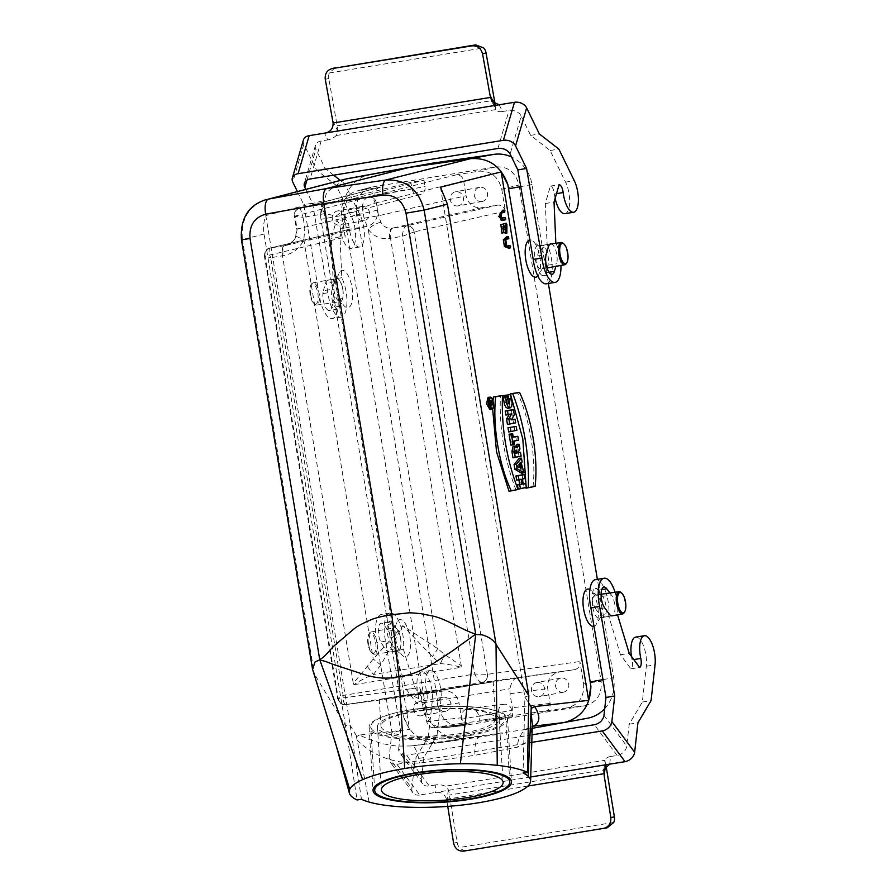 <?xml version="1.0" encoding="UTF-8"?>
<svg xmlns="http://www.w3.org/2000/svg" width="896" height="896" viewBox="0 0 896 896"><rect width="100%" height="100%" fill="white"/><g stroke="black" fill="none" stroke-linecap="round" stroke-linejoin="round"><path stroke-width="0.67" stroke-dasharray="4.48 3.36" d="M457.99 205.901A7.179 6.642 79.6 0 1 450.274 199.965A7.179 6.642 79.6 0 1 455.526 191.766A7.179 6.642 79.6 0 1 463.344 197.624A7.179 6.642 79.6 0 1 457.99 205.901M337.702 210.918A7.179 6.642 79.6 0 1 345.419 216.854A7.179 6.642 79.6 0 1 340.178 225.053A7.179 6.642 79.6 0 1 332.349 219.195A7.179 6.642 79.6 0 1 337.702 210.918M421.288 715.814A7.179 6.642 79.6 0 1 413.582 709.867A7.179 6.642 79.6 0 1 418.947 701.658A7.179 6.642 79.6 0 1 426.664 707.594A7.179 6.642 79.6 0 1 421.288 715.814M536.883 682.494A7.179 6.642 79.6 0 1 544.6 688.442A7.179 6.642 79.6 0 1 539.358 696.629A7.179 6.642 79.6 0 1 531.53 690.771A7.179 6.642 79.6 0 1 536.883 682.494M341.566 215.286C340.536 203.123 345.341 195.104 355.981 191.229L371.078 187.264C360.438 191.139 355.645 199.158 356.675 211.322L341.566 215.286L345.195 237.16L265.026 256.122A7.179 6.709 75.3 0 1 269.808 248.114A7.179 6.709 75.3 0 1 269.819 248.114A7.179 6.709 75.3 0 1 270.402 247.99L350.146 229.107C346.506 230.35 344.859 233.027 345.195 237.16M347.861 200.144L346.808 201.029L343.112 210.672L362.32 207.704C362.723 201.936 364.717 198.363 368.312 196.986L347.861 200.144L423.998 180.163L410.894 182.291L324.195 203.986L300.171 208.062L380.363 187.186L357.706 190.87M380.363 187.186L379.803 187.298C376.242 188.586 374.64 191.262 374.987 195.328L377.429 210.123C378.112 218.389 374.797 223.765 367.517 226.24L350.571 229.018M361.805 206.483A7.179 6.642 -100.4 0 0 356.451 214.76A7.179 6.642 -100.4 0 0 364.269 220.618A7.179 6.642 -100.4 0 0 369.522 212.43A7.179 6.642 -100.4 0 0 361.805 206.483M469.202 723.789L434.134 727.698L469.202 723.789L445.603 727.608C433.899 727.72 426.496 721.672 423.382 709.442L438.85 707.739C441.963 719.97 449.366 726.018 461.07 725.906L584.998 705.79C596.691 702.576 602.067 694.434 601.126 681.374L583.565 683.413L579.936 661.539C580.25 665.885 578.458 668.606 574.56 669.682L517.093 677.992L405.574 696.114L443.901 690.906C451.842 690.659 456.882 694.68 459.032 702.979L424.402 707.672L422.8 702.923C418.421 697.144 412.686 694.882 405.574 696.114L443.901 690.906M300.317 208.018A7.179 6.675 -104.6 0 0 294.963 216.149L297.091 228.995L296.218 236.275C293.866 241.405 290.035 244.53 284.704 245.661L270.435 247.979A7.179 6.709 -103.3 0 0 270.032 248.058A7.179 6.709 -103.3 0 0 269.998 248.069A7.179 6.709 -103.3 0 0 265.037 256.122L338.274 698.555L419.754 687.568L423.382 709.442M419.754 687.568C420.829 691.712 423.349 693.717 427.314 693.594L443.576 690.962M468.888 723.834C464.99 723.878 462.515 721.862 461.474 717.786L459.032 702.979M443.05 697.222A7.179 6.642 -100.4 0 0 437.685 705.499A7.179 6.642 -100.4 0 0 445.514 711.357A7.179 6.642 -100.4 0 0 450.755 703.17A7.179 6.642 -100.4 0 0 443.05 697.222M410.995 709.744A67.682 15.736 176.4 0 0 370.709 726.802A67.682 15.736 176.4 0 0 439.253 738.237A67.682 15.736 176.4 0 0 505.803 718.29A67.682 15.736 176.4 0 0 410.995 709.744M415.139 711.693A57.4 13.339 176.4 0 0 380.979 726.152A57.4 13.339 176.4 0 0 439.096 735.851A57.4 13.339 176.4 0 0 495.544 718.928A57.4 13.339 176.4 0 0 415.139 711.693M587.306 718.267L525.773 729.467L463.848 738.326A35.874 33.186 79.6 0 1 425.802 708.176L344.165 215.04A35.874 33.186 79.6 0 1 370.384 174.44M345.072 179.178L326.704 192.214L320.488 215.118L322.101 201.006L409.584 729.434L403.491 716.554L402.595 712.443L320.958 219.296L344.165 215.04M409.864 636.933A18.883 7.168 -99.2 0 1 402.685 655.704A18.883 7.168 -99.2 0 1 395.752 639.374A18.883 7.168 -99.2 0 1 397.163 621.701A18.883 7.168 -99.2 0 1 409.864 636.933M352.061 287.75A18.883 7.168 -99.2 0 1 344.882 306.522A18.883 7.168 -99.2 0 1 337.949 290.203A18.883 7.168 -99.2 0 1 339.349 272.518A18.883 7.168 -99.2 0 1 352.061 287.75M604.733 708.635A35.874 33.186 -100.4 0 0 613.637 677.656L597.363 579.342M548.374 283.483L532 184.52A35.874 33.186 -100.4 0 0 511.526 156.957M537.835 275.99A18.883 7.168 80.8 0 0 538.507 275.061A18.883 7.168 80.8 0 0 539.918 257.387A18.883 7.168 80.8 0 0 532.986 241.058A18.883 7.168 80.8 0 0 529.85 239.893M593.992 626.282A18.883 7.168 80.8 0 0 596.31 624.243A18.883 7.168 80.8 0 0 597.722 606.558A18.883 7.168 80.8 0 0 590.789 590.24A18.883 7.168 80.8 0 0 589.87 589.579M356.406 735.717L350.202 725.435L345.408 725.424L264.051 234.035C263.054 227.73 263.626 221.581 265.798 215.589L350.202 725.435L361.458 799.277M322.101 201.006L265.798 215.589M403.491 716.554C410.01 734.966 422.397 743.646 440.642 742.594L502.555 733.734L410.906 745.954L396.67 746.11L381.718 743.546L368.043 738.998L359.43 735.056L409.584 729.434M359.43 735.056L356.574 736.602M490.706 407.826L489.731 408.688L486.92 403.816L488.04 398.306L489.238 398.821M490.403 400.859L491.165 404.947M489.754 401.083L488.981 402.506L488.051 401.195L487.592 403.222L487.984 405.586L489.451 405.317M490.582 405.104L489.171 403.536L489.877 400.859M440.485 187.197L524.888 697.043L528.674 702.968M511.504 419.586L509.477 419.955L512.221 415.274L511.325 409.898M513.565 423.394L512.893 419.328M513.195 436.923L511.101 437.304L510.541 433.955M516.432 440.709L515.726 436.464M512.355 444.909L511.795 441.549L513.901 441.168M490.045 409.606L491.366 403.099L488.051 397.342M526.109 486.158L526.053 487.558M533.008 486.92C536.278 458.125 529.726 418.488 517.384 392.549M522.782 479.069L522.077 474.824M523.253 483.84L521.147 484.232L520.374 479.506L522.469 479.125M524.261 488.04L523.555 483.784M504.19 220.091L503.798 217.549M501.424 217.986L499.957 218.254L499.845 213.326L501.066 213.102M502.97 212.766L502.578 210.213M506.8 246.03L505.333 246.299L504.235 239.669L505.702 239.4M508.827 248.282L508.446 245.728M507.338 239.098L506.878 236.555M501.962 233.117L502.029 226.464L503.709 231.885M505.389 233.43L505.445 224.571L504.706 223.384M505.411 395.36L506.094 399.482L506.822 399.347M508.278 408.307L509.544 407.042L510.026 403.379L508.346 394.688M508.099 403.312L507.102 404.152L505.355 402.394L504.28 395.438M514.797 430.842L514.091 426.597M515.962 446.186L514.998 447.966L513.117 446.141M518.246 452.48L516.118 452.67L517.877 449.434L517.014 444.248M519.075 456.702L518.37 452.458M493.046 400.882L492.643 408.789M516.006 490.034C504.426 459.738 499.218 428.288 500.382 395.662M521.819 473.312L519.165 463.49L520.027 462.459L519.322 458.214M583.565 683.413C584.506 696.472 579.13 704.614 567.426 707.829L584.998 705.79M434.437 727.653L461.888 723.195L461.238 719.264A9.643 8.915 79.6 0 1 468.866 708.266A9.643 8.915 79.6 0 1 478.845 716.397L479.494 720.339L567.426 707.829M544.768 711.514C548.666 710.438 550.469 707.728 550.144 703.371L547.702 688.576C547.075 679.862 550.659 674.442 558.454 672.291M563.326 692.216A7.179 6.642 79.6 0 1 555.621 686.269A7.179 6.642 79.6 0 1 560.986 678.059A7.179 6.642 79.6 0 1 568.702 684.006A7.179 6.642 79.6 0 1 563.326 692.216M372.803 186.906L495.779 166.925C507.909 166.264 515.626 172.278 518.952 184.957L601.126 681.374M356.675 211.322L438.85 707.739M410.894 745.954L440.642 742.594L463.848 738.326M331.867 731.091L314.306 673.848L345.408 725.424L357.09 799.982M525.773 729.467L532.202 728.336M241.45 239.826L242.424 239.635L314.306 673.848L312.928 670.858M528.808 695.632L524.888 697.043L523.074 773.013M320.488 215.118L320.958 219.296M264.051 234.035L242.424 239.635C240.598 219.878 248.214 206.618 265.294 199.853M356.339 736.019L369.107 802.054M357.112 740.029C373.038 756.056 393.893 763.739 419.675 763.078L474.902 755.306L517.395 747.197L525.784 742.627L528.696 738.73L530.734 734.082L532.325 724.517M532.336 724.405L531.877 726.925L532.773 726.208A23.912 20.037 78.2 0 0 532.706 726.23L532.706 726.23A23.912 20.037 78.2 0 0 517.395 747.197M533.557 726.074L532.706 726.23M480.872 736.187C476.47 737.464 474.488 743.837 474.902 755.306M440.63 742.605L412.25 745.786A23.912 5.118 82.2 0 1 412.294 745.774L412.294 745.774A23.912 5.118 82.2 0 1 419.675 763.078M353.27 683.334L353.976 684.69C359.89 680.658 366.352 677.264 373.363 674.486L380.845 664.978L402.819 625.654L373.251 659.064L353.27 683.334L282.486 255.786L283.226 255.662C292.544 253.96 299.421 248.685 303.845 239.848L304.819 227.808L303.083 217.325L325.304 213.562L336.045 216.126L343.112 210.672M461.059 667.296L461.283 665.784L444.214 654.17L437.64 648.603L402.819 625.654L432.354 656.611L440.362 663.611C447.339 664.104 454.238 665.325 461.059 667.296L353.976 684.69M389.794 238.347A9.565 4.099 -99.1 0 1 392.202 228.189C387.352 228.726 383.622 226.822 380.99 222.499L378.538 215.757L376.41 202.922A7.179 6.586 -104.2 0 0 368.659 196.907L368.312 196.986A7.179 5.488 77.9 0 1 374.976 203.19L362.32 207.704L364.056 218.187L368.234 229.387C373.834 236.589 381.024 239.579 389.794 238.347L390.499 238.235L461.283 665.784M374.976 203.19L463.658 180.914C462.549 176.691 459.973 174.686 455.941 174.91L478.587 171.226C490.717 170.576 498.434 176.579 501.76 189.258L518.952 184.957M481.555 207.738L497.65 205.128L406.448 225.882L392.202 228.189L481.555 207.738C473.469 208.174 468.317 204.165 466.11 195.72L378.538 215.757L364.056 218.187M463.658 180.914L466.11 195.72M423.998 180.163L425.051 186.525A7.179 6.642 79.6 0 1 420.213 194.555A7.179 6.642 79.6 0 1 411.947 188.664L410.894 182.291M325.304 213.562C322.146 210.258 321.373 207.368 322.997 204.904L324.195 203.986M506.946 715.882C510.843 714.806 512.646 712.085 512.322 707.739L510.014 693.762L510.014 688.755C511.381 682.046 513.744 678.451 517.093 677.992M434.134 727.698C430.226 727.742 427.762 725.726 426.72 721.65L424.402 707.672M392.65 228.122C390.499 229.174 389.782 232.546 390.499 238.235L402.315 236.32C402.898 230.462 404.253 226.979 406.414 225.882A7.179 6.563 75.9 0 1 414.142 231.896L505.378 211.131L501.76 189.258M461.888 723.195L499.71 718.805L512.814 716.677L479.494 720.339M411.219 693.974L379.299 699.507C376.589 700.616 495.97 681.688 493.181 681.453L345.99 704.57C343.918 704.245 342.966 701.198 343.134 695.419L270.67 257.701L282.486 255.786C281.747 250.096 282.33 246.747 284.234 245.739M505.378 211.131C504.269 206.909 501.693 204.904 497.65 205.128M482.093 201.477A7.179 6.642 79.6 0 1 474.376 195.53A7.179 6.642 79.6 0 1 479.618 187.342A7.179 6.642 79.6 0 1 487.446 193.2A7.179 6.642 79.6 0 1 482.093 201.477M499.71 718.805L498.658 712.432A7.179 6.642 79.6 0 1 504.325 704.245A7.179 6.642 79.6 0 1 511.762 710.304L512.814 716.677M296.218 236.275L303.845 239.848L373.251 659.064A23.912 1.669 -143.2 0 1 380.845 664.978M367.438 666.646A23.912 3.461 -129.6 0 1 373.363 674.486L440.362 663.611A23.912 11.872 115.9 0 0 444.214 654.17M380.99 222.499A9.565 3.002 -33.6 0 0 368.234 229.387L437.64 648.603A23.912 10.864 -48.2 0 1 432.354 656.611M377.429 210.123L296.453 229.13L295.736 236.253C295.333 239.624 291.939 242.704 285.544 245.493L284.704 245.661A9.565 3.147 80.7 0 0 283.226 255.662M374.987 195.328L294.358 216.283A7.179 7.146 -121.3 0 1 300.171 208.062L303.083 217.325L294.325 216.306L296.453 229.13L304.819 227.808M406.414 225.882L406.448 225.882A7.179 6.563 -102.8 0 1 414.142 231.896L487.379 674.33A7.179 6.563 -96.6 0 1 482.003 682.472C479.618 682.203 477.21 679.392 474.779 674.027L343.134 695.419L338.274 698.555A7.179 6.709 -96.3 0 0 345.643 704.614A7.179 6.709 -96.3 0 0 345.677 704.614A7.179 6.709 -96.3 0 0 345.99 704.57M416.842 693.056L482.003 682.472M511.336 419.877L509.477 419.955M514.293 414.803L512.221 415.274M513.867 441.011L511.795 441.549M513.229 437.17L511.101 437.304M518.795 467.712L516.69 466.48L518.28 464.565L518.795 467.712L521.114 467.622M518.616 466.166L516.69 466.48M520.498 463.904L518.28 464.565M523.253 468.877L521.125 469.067M522.11 468.205L519.982 468.395M521.248 463.008L519.165 463.49M522.11 461.966L520.027 462.459M523.286 484.098L521.147 484.232M522.435 478.968L520.374 479.506M515.043 453.062L513.744 453.309L513.934 450.542L515.043 453.062L515.85 453.006M515.883 453.174L513.744 453.309M518.291 452.726L516.152 452.861M518.202 452.211L516.118 452.67M519.949 448.963L517.877 449.434M517.194 447.888L514.998 447.966M506.811 399.291L506.094 399.482M488.947 404.432L488.197 404.566L487.973 403.155L488.712 403.021L488.947 404.432L490.325 404.331M490.336 404.432L488.197 404.566M487.973 403.155L490.067 402.797L487.973 403.155M489.418 405.216L487.984 405.586M491.434 404.096L490.426 404.163M491.445 404.23L489.317 404.365M491.254 403.066L489.171 403.536M492.128 401.453L490.056 401.912M491.165 402.461L488.981 402.506M504.963 225.949L504.84 230.922L504.045 229.544L503.496 226.229L504.941 225.848M505.512 229.309L504.045 229.544M502.555 226.408L503.272 226.218M503.496 226.229L504.717 226.005M505.691 239.277L504.235 239.669M506.834 246.198L505.333 246.299M499.957 218.254L501.446 218.154M592.838 607.454A11.704 4.446 80.8 0 0 599.11 618.195A11.704 4.446 80.8 0 0 600.712 616.896A11.704 4.446 80.8 0 0 601.586 605.931A11.704 4.446 80.8 0 0 597.285 595.818A11.704 4.446 80.8 0 0 595.358 595.09A11.704 4.446 80.8 0 0 592.838 607.454M620.906 592.435A11.256 4.267 -99.2 0 1 624.994 602.045A11.256 4.267 -99.2 0 1 624.187 612.629M535.024 258.272A11.704 4.446 80.8 0 0 541.307 269.013A11.704 4.446 80.8 0 0 542.909 267.714A11.704 4.446 80.8 0 0 543.782 256.749A11.704 4.446 80.8 0 0 539.482 246.635A11.704 4.446 80.8 0 0 537.555 245.907A11.704 4.446 80.8 0 0 535.024 258.272M563.102 243.253A11.256 4.267 -99.2 0 1 567.19 252.862A11.256 4.267 -99.2 0 1 566.384 263.446M342.832 289.307A11.704 4.446 -99.2 0 1 340.312 301.672A11.704 4.446 -99.2 0 1 338.374 300.944A11.704 4.446 -99.2 0 1 334.096 290.92A11.704 4.446 -99.2 0 1 334.947 279.866A11.704 4.446 -99.2 0 1 336.549 278.566A11.704 4.446 -99.2 0 1 342.832 289.307M317.834 293.384A10.282 3.898 -99.2 0 1 313.891 303.576A10.282 3.898 -99.2 0 1 310.15 294.717A10.282 3.898 -99.2 0 1 310.89 285.13A10.282 3.898 -99.2 0 1 317.834 293.384M310.677 294.717A11.256 4.267 80.8 0 0 314.754 304.326A11.256 4.267 80.8 0 0 316.646 305.066A11.256 4.267 80.8 0 0 319.077 293.171A11.256 4.267 80.8 0 0 313.04 282.845A11.256 4.267 80.8 0 0 311.472 284.133A11.256 4.267 80.8 0 0 310.677 294.717M400.635 638.49A11.704 4.446 -99.2 0 1 398.115 650.854A11.704 4.446 -99.2 0 1 396.189 650.126A11.704 4.446 -99.2 0 1 391.899 640.102A11.704 4.446 -99.2 0 1 392.762 629.048A11.704 4.446 -99.2 0 1 394.363 627.749A11.704 4.446 -99.2 0 1 400.635 638.49M375.648 642.566A10.282 3.898 -99.2 0 1 371.694 652.758A10.282 3.898 -99.2 0 1 367.954 643.899A10.282 3.898 -99.2 0 1 368.704 634.312A10.282 3.898 -99.2 0 1 375.648 642.566M368.48 643.899A11.256 4.267 80.8 0 0 372.568 653.509A11.256 4.267 80.8 0 0 374.461 654.248A11.256 4.267 80.8 0 0 376.88 642.354A11.256 4.267 80.8 0 0 370.843 632.027A11.256 4.267 80.8 0 0 369.286 633.315A11.256 4.267 80.8 0 0 368.48 643.899M530.701 776.978L435.008 792.534L435.859 784.907A9.565 5.242 6.3 0 1 445.323 786.229L448.269 789.667A9.565 3.629 -99.2 0 1 449.4 795.021L457.139 842.475A9.565 8.848 -99.5 0 0 459.469 847.493C461.675 849.901 464.318 850.909 467.398 850.506L463.814 851.099M447.742 806.389L446.533 799.288C444.685 793.822 440.843 791.571 435.008 792.534L419.72 795.021L396.95 764.277A9.565 7.134 143.5 0 1 390.152 762.026A9.565 7.134 143.5 0 1 389.099 757.747L411.869 788.48A9.565 7.134 -36.5 0 0 412.922 792.758A9.565 7.134 -36.5 0 0 419.72 795.021M527.923 786.061L446.533 799.288M607.174 827.792L467.398 850.506M605.954 765.565A9.565 3.629 80.8 0 0 605.517 764.12L604.912 760.301A9.565 5.242 6.3 0 1 610.579 756.515L609.728 764.142M635.656 637.123A19.13 7.258 -99.2 0 1 643.731 646.442A19.13 7.258 -99.2 0 1 646.318 666.254L642.331 702.05L629.194 724.203L626.752 746.077A9.565 7.134 143.5 0 1 617.131 755.451L610.579 756.515M435.859 784.907L429.307 785.971A9.565 7.134 143.5 0 1 422.498 783.709A9.565 7.134 143.5 0 1 421.456 779.43L398.686 748.698A9.565 7.134 -36.5 0 0 399.728 752.976A9.565 7.134 -36.5 0 0 406.538 755.238L429.307 785.971M532 734.843L406.538 755.238M398.686 748.698L400.669 730.8L385.582 641.2A23.912 9.072 80.8 0 1 390.107 613.01A23.912 9.072 80.8 0 1 400.21 624.658A23.912 9.072 80.8 0 1 403.435 649.421L415.162 688.128L425.6 702.218A7.638 2.901 -99.2 0 0 426.765 693.213A19.13 7.258 80.8 0 1 430.349 670.488A19.13 7.258 80.8 0 1 438.424 679.806A19.13 7.258 80.8 0 1 441.011 699.619L437.024 735.403L423.886 757.557L421.456 779.43M397.331 629.754A11.48 4.357 -99.2 0 1 400.926 642.163A11.48 4.357 -99.2 0 1 398.115 650.63A11.48 4.357 -99.2 0 1 395.203 648.838L390.656 642.69A11.48 4.357 -99.2 0 1 387.061 630.28A11.48 4.357 -99.2 0 1 389.872 621.813A11.48 4.357 -99.2 0 1 392.773 623.605L397.331 629.754L388.595 631.176L384.037 625.027A11.48 4.357 80.8 0 0 381.136 623.235A11.48 4.357 80.8 0 0 378.325 631.702A11.48 4.357 80.8 0 0 381.92 644.112L386.467 650.261A11.48 4.357 80.8 0 0 389.368 652.042A11.48 4.357 80.8 0 0 392.19 643.586A11.48 4.357 80.8 0 0 388.595 631.176M396.95 764.277L531.765 742.381M400.669 730.8L391.933 732.222L389.099 757.747M603.87 769.518L604.912 760.301L445.323 786.229M629.194 724.203L637.93 722.781M411.869 788.48L415.15 758.979L428.288 736.826L432.275 701.03A19.13 7.258 80.8 0 0 429.688 681.229A19.13 7.258 80.8 0 0 421.613 671.91A19.13 7.258 80.8 0 0 418.029 694.635A7.638 2.901 -99.2 0 1 416.864 703.64L406.426 689.55L394.699 650.843A23.912 9.072 80.8 0 0 391.474 626.08A23.912 9.072 80.8 0 0 381.371 614.432A23.912 9.072 80.8 0 0 376.846 642.622L391.933 732.222M423.886 757.557L415.15 758.979M606.648 769.474L449.4 795.021M613.771 822.427L459.469 847.493M437.024 735.403L428.288 736.826M425.6 702.218L416.864 703.64M415.162 688.128L406.426 689.55M403.435 649.421L394.699 650.843M385.582 641.2L376.846 642.622M595.414 579.656A23.912 9.072 -99.2 0 1 605.506 591.304A23.912 9.072 -99.2 0 1 608.742 616.067L620.469 654.774L630.907 668.853A7.638 2.901 80.8 0 0 632.072 659.859A19.13 7.258 -99.2 0 1 631.434 656.354M595.952 609.336L600.51 615.485A11.48 4.357 80.8 0 0 603.411 617.266A11.48 4.357 80.8 0 0 606.234 608.81A11.48 4.357 80.8 0 0 602.638 596.389L598.08 590.251A11.48 4.357 80.8 0 0 595.179 588.459A11.48 4.357 80.8 0 0 592.357 596.926A11.48 4.357 80.8 0 0 595.952 609.336L604.688 607.914M609.907 593.006L611.374 594.978A11.48 4.357 -99.2 0 1 614.947 607.006A11.48 4.357 -99.2 0 1 612.438 615.776M608.742 616.067L617.534 614.846M620.469 654.774L629.205 653.352M630.907 668.853L639.643 667.442M642.331 702.05L651.067 700.627M615.048 592.267A23.912 9.072 -99.2 0 1 617.478 614.645M499.184 104.776L502.477 111.518A9.565 5.51 154 0 1 495.835 109.581L495.13 105.661A9.565 3.629 80.8 0 0 495.085 104.574M335.059 67.782L329.336 72.968A9.565 8.848 -104.8 0 0 328.787 78.445L337.165 125.765A9.565 3.629 -99.2 0 1 337.87 131.208L336.235 135.509A9.565 5.51 154 0 1 327.757 139.91L324.464 133.168M333.626 175.168L325.326 168.728L315.896 149.419A9.565 6.922 16.2 0 1 315.448 145.32A9.565 6.922 16.2 0 1 321.194 140.974L327.757 139.91M502.477 111.518L509.029 110.454A9.565 6.922 16.2 0 1 521.192 116.054L510.115 154.078M564.928 213.674A19.13 7.258 -99.2 0 0 569.654 201.936A19.13 7.258 -99.2 0 0 565.555 182.112L550.11 150.506L530.634 135.374L521.192 116.054M555.15 198.318A19.13 7.258 -99.2 0 1 554.422 193.973A7.638 2.901 80.8 0 0 550.39 186.099L545.306 203.526L547.098 244.362A23.912 9.072 -99.2 0 1 552.216 269.147A23.912 9.072 -99.2 0 1 546.325 283.808M547.075 267.971L547.882 265.182A11.48 4.357 80.8 0 0 547.221 252.358A11.48 4.357 80.8 0 0 541.923 245.426A11.48 4.357 80.8 0 0 539.65 248.326L537.432 255.931A11.48 4.357 80.8 0 0 538.104 268.755A11.48 4.357 80.8 0 0 543.39 275.688A11.48 4.357 80.8 0 0 545.664 272.787L547.053 268.027M297.382 191.52L303.8 204.658L319.166 294.202A23.912 9.072 80.8 0 0 332.282 318.595A23.912 9.072 80.8 0 0 338.184 303.923A23.912 9.072 80.8 0 0 333.066 279.138L331.274 238.302L336.347 220.875A7.638 2.901 -99.2 0 1 340.379 228.749A19.13 7.258 80.8 0 0 350.896 248.45A19.13 7.258 80.8 0 0 355.611 236.712A19.13 7.258 80.8 0 0 351.523 216.888L336.078 185.282L316.59 170.15L325.326 168.728M305.749 189.358L312.536 203.235L303.8 204.658M336.235 135.509L495.835 109.581L491.893 101.528M303.419 140A9.565 6.922 -163.8 0 0 303.867 144.099L316.59 170.15M530.634 135.374L539.37 133.952M555.99 243.264A23.912 9.072 -99.2 0 1 560.952 265.44M550.962 243.981A11.48 4.357 -99.2 0 1 556.058 251.306A11.48 4.357 -99.2 0 1 556.618 263.771L555.856 266.37M337.165 125.765L494.424 100.218M329.336 72.968L483.638 47.902M550.11 150.506L558.858 149.083M550.39 186.099L559.126 184.677M545.306 203.526L554.042 202.104M547.098 244.362L555.834 242.95M312.536 203.235L327.902 292.79A23.912 9.072 80.8 0 0 341.018 317.173A23.912 9.072 80.8 0 0 346.92 302.501A23.912 9.072 80.8 0 0 341.802 277.726L340.01 236.88L345.083 219.453A7.638 2.901 -99.2 0 1 349.115 227.338A19.13 7.258 80.8 0 0 359.632 247.027A19.13 7.258 80.8 0 0 364.347 235.29A19.13 7.258 80.8 0 0 360.259 215.466L344.814 183.859L340.357 180.398M332.125 289.296L334.342 281.691A11.48 4.357 -99.2 0 1 336.616 278.779A11.48 4.357 -99.2 0 1 341.914 285.712A11.48 4.357 -99.2 0 1 342.586 298.547L340.368 306.152A11.48 4.357 -99.2 0 1 338.083 309.053A11.48 4.357 -99.2 0 1 332.797 302.12A11.48 4.357 -99.2 0 1 332.125 289.296L323.389 290.707A11.48 4.357 80.8 0 0 324.061 303.531A11.48 4.357 80.8 0 0 329.347 310.464A11.48 4.357 80.8 0 0 331.632 307.563L333.85 299.958A11.48 4.357 80.8 0 0 333.178 287.134A11.48 4.357 80.8 0 0 327.88 280.202A11.48 4.357 80.8 0 0 325.606 283.102L323.389 290.707M340.01 236.88L331.274 238.302M341.802 277.726L333.066 279.138M345.083 219.453L336.347 220.875M344.814 183.859L336.078 185.282M327.902 292.79L319.166 294.202M465.136 734.149A60.984 14.179 176.4 0 0 499.15 719.174A60.984 14.179 176.4 0 0 437.394 708.859A60.984 14.179 176.4 0 0 377.429 726.835A60.984 14.179 176.4 0 0 465.136 734.149M468.821 735.683A69.35 16.117 -3.6 0 1 369.074 727.362A69.35 16.117 -3.6 0 1 437.27 706.922A69.35 16.117 -3.6 0 1 507.506 718.648A69.35 16.117 -3.6 0 1 468.821 735.683M425.802 708.176L402.595 712.443M602.974 679.616L613.637 677.656M532 184.52L520.71 186.592M414.142 231.896L402.315 236.32L474.779 674.027L487.379 674.33L579.936 661.539M495.779 166.925L478.587 171.226M455.941 174.91L368.659 196.907M366.677 226.408L284.704 245.661M322.997 204.904L411.947 188.664M346.808 201.029L425.051 186.525M422.8 702.923L510.014 688.755M462.011 725.771L446.544 727.474M487.39 674.33A7.179 6.563 -97.9 0 1 482.037 682.461L574.56 669.682M427.482 693.571L346.024 704.57A7.179 6.709 -97.7 0 1 345.878 704.581A7.179 6.709 -97.7 0 0 345.878 704.581A7.179 6.709 -97.7 0 1 338.274 698.555M550.144 703.371L512.322 707.739M510.014 693.762L547.702 688.576M426.72 721.65L461.474 717.786M461.238 719.264L498.658 712.432M478.845 716.397L511.762 710.304M270.402 247.99C268.565 249.032 268.654 252.269 270.67 257.701L264.443 256.424L337.624 698.51C339.259 703.17 341.936 705.208 345.677 704.614M265.026 256.122L264.443 256.424C264.578 251.384 266.37 248.618 269.819 248.114A7.179 7.179 0 0 1 270.032 248.058M515.682 451.976L513.576 452.312M515.682 451.942L514.875 452.077M488.947 402.998L487.592 403.222M506.912 224.336L505.445 224.571M510.608 246.669L509.141 246.904M505.949 218.49L504.47 218.725M453.578 843.069L457.139 842.475M448.269 789.667L446.958 801.438M605.293 766.147L605.517 764.12M603.982 715.344L626.752 746.077M617.131 755.451L594.362 724.718M395.203 648.838L386.467 650.261M392.773 623.605L384.037 625.027M390.656 642.69L381.92 644.112M441.011 699.619L432.275 701.03M426.765 693.213L418.029 694.635M600.51 615.485L609.246 614.062M598.08 590.251L601.72 589.658M602.638 596.389L611.374 594.978M632.072 659.859L633.819 659.579M646.318 666.254L655.054 664.843M495.13 105.661L494.469 104.317M328.787 78.445L325.282 79.374M332.797 120.814L337.87 131.208M306.947 180.13L315.896 149.419M321.194 140.974L310.117 178.998M497.952 148.478L509.029 110.454M303.867 144.099L292.79 182.123M547.882 265.182L556.618 263.771M539.65 248.326L548.386 246.904M545.664 272.787L549.046 272.238M537.432 255.931L546.168 254.509M565.555 182.112L574.291 180.69M554.422 193.973L556.506 193.637M334.342 281.691L325.606 283.102M340.368 306.152L331.632 307.563M342.586 298.547L333.85 299.958M349.115 227.338L340.379 228.749M360.259 215.466L351.523 216.888M480.771 736.21L410.906 745.954M420.213 194.555L336.045 216.126M504.325 704.245L468.866 708.266M427.314 693.594L345.856 704.592A7.179 7.179 0 0 1 345.643 704.614M350.146 229.107L269.998 248.069M379.803 187.298L297.685 208.992M285.566 245.482L367.517 226.24M297.651 209.014C295.064 210.795 293.955 213.226 294.325 216.306M371.078 187.264L355.981 191.229M445.603 727.608L461.07 725.906M489.731 408.688L491.938 408.542M488.04 398.306L490.19 397.746M516.085 449.982L513.934 450.542M509.309 404.006L507.102 404.152M490.325 401.621L488.174 402.181M488.846 401.139L488.051 401.195M506.397 230.821L504.84 230.922M503.53 226.072L502.029 226.464M501.357 212.934L499.845 213.326M509.813 781.894L505.803 718.29M374.718 790.406L370.709 726.802M597.285 595.818L590.789 590.24M600.712 616.896L596.31 624.243M601.082 594.272L595.358 595.09M611.912 615.866L599.11 618.195M539.482 246.635L532.986 241.058M542.909 267.714L538.507 275.061M550.424 244.059L537.555 245.907M547.03 267.971L541.307 269.013M338.374 300.944L344.882 306.522M334.947 279.866L339.349 272.518M316.646 305.066L340.312 301.672M313.04 282.845L336.549 278.566M396.189 650.126L402.685 655.704M392.762 629.048L397.163 621.701M374.461 654.248L398.115 650.854M370.843 632.027L394.363 627.749M371.694 652.758L372.568 653.509M368.704 634.312L369.286 633.315M313.891 303.576L314.754 304.326M310.89 285.13L311.472 284.133M379.299 699.507L380.979 726.152M493.181 681.453L495.544 718.928M560.862 678.082L536.76 682.517M563.45 692.194L539.358 696.629M442.915 697.245L418.824 701.68M445.514 711.357L421.422 715.792M361.682 206.506L337.579 210.93M364.269 220.618L340.178 225.053M479.618 187.342L455.526 191.766M482.216 201.454L458.114 205.89M422.498 783.709L399.728 752.976M412.922 792.758L390.152 762.026M398.115 650.63L389.368 652.042M389.872 621.813L381.136 623.235M430.349 670.488L421.613 671.91M390.107 613.01L381.371 614.432M595.179 588.459L603.915 587.037M603.411 617.266L612.147 615.854M315.448 145.32L304.371 183.344M541.923 245.426L550.659 244.003M543.39 275.688L552.126 274.277M338.083 309.053L329.347 310.464M336.616 278.779L327.88 280.202M359.632 247.027L350.896 248.45M341.018 317.173L332.282 318.595M377.429 726.835L381.405 789.981M499.15 719.174L503.126 782.309M369.074 727.362L373.05 790.507M507.506 718.648L511.482 781.782"/><path stroke-width="1.34" d="M528.136 776.216A88.491 20.563 176.4 0 0 523.074 773.013L527.442 772.307A93.274 21.683 176.4 0 0 497.246 765.341A93.274 21.683 176.4 0 0 460.354 763.762A93.274 21.683 176.4 0 0 404.701 768.51A93.274 21.683 176.4 0 0 362.634 779.643A93.274 21.683 176.4 0 0 349.72 789.32A93.274 21.683 176.4 0 0 349.328 792.949A93.274 21.683 176.4 0 0 357.09 799.982L361.458 799.277A88.491 20.563 -3.6 0 0 369.107 802.054A88.491 20.563 -3.6 0 0 467.846 804.339A88.491 20.563 -3.6 0 0 530.589 781.021A88.491 20.563 -3.6 0 0 528.136 776.216L531.205 707.616M415.005 773.349A67.682 15.736 -3.6 0 1 509.813 781.894A67.682 15.736 -3.6 0 1 443.251 801.842A67.682 15.736 -3.6 0 1 374.718 790.406A67.682 15.736 -3.6 0 1 415.005 773.349M597.363 579.342L548.374 283.483M531.586 708.165L534.677 706.586L588.65 700.336L590.878 686.112L507.864 184.677C501.245 166.286 488.869 157.606 470.747 158.626L493.954 154.358L432.029 163.229L408.811 167.496L326.637 188.53L385.896 180.006C405.899 179.234 418.645 189.269 424.133 210.101L496.026 644.325L528.808 695.632L447.451 204.232L424.133 210.101L405.989 213.17C402.741 200.659 395.08 194.634 383.029 195.115A14.347 5.208 -98.2 0 1 385.896 180.006L470.747 158.626L408.811 167.496L345.072 179.178L268.565 199.069A14.347 5.678 79.7 0 0 265.686 214.178C254.274 217.515 249.054 225.624 250.029 238.504L319.771 659.826L362.634 779.643M529.85 239.893A18.883 7.168 80.8 0 0 525.795 259.829A18.883 7.168 80.8 0 0 537.835 275.99M589.87 589.579A18.883 7.168 80.8 0 0 583.61 609.011A18.883 7.168 80.8 0 0 593.992 626.282M489.238 398.821L490.403 400.859M491.165 404.947L490.706 407.826M489.451 405.317L492.643 404.555L491.434 404.096M492.565 404.029L491.445 404.23L492.038 400.859L489.754 401.083M588.65 700.336L501.178 171.909L507.864 184.677M447.451 204.232L440.485 187.197L501.178 171.909M528.674 702.968L531.418 707.28M515.021 419.194L511.336 419.877L514.293 414.803L513.464 409.763L511.325 409.898L505.221 411.018L505.893 415.072L509.219 414.456L506.542 419.037L507.45 424.502L515.626 422.845L515.021 419.194L511.504 419.586M518.493 440.16L517.866 436.33L513.229 437.17L512.68 433.821L509.062 434.224L510.877 445.178L514.427 444.36L513.867 441.011L518.493 440.16L513.901 441.168M517.866 436.33L513.195 436.923M490.258 397.197L488.051 397.342L486.528 403.794L489.978 409.618L492.184 409.046C495.107 408.666 493.147 396.614 490.258 397.197C487.099 397.062 489.115 409.965 492.128 409.058L492.184 409.046M526.053 487.558L526.019 488.197L535.114 486.371C538.339 457.598 531.866 418.398 519.557 392.403L510.395 393.826L522.816 439.018L526.109 486.158M525.694 483.65L523.286 484.098L522.435 478.968L524.843 478.52L524.216 474.69L522.077 474.824L515.962 475.944L516.667 480.189L518.896 479.786L519.669 484.501L517.451 484.904L518.157 489.149L526.333 487.491L525.694 483.65L523.253 483.84M522.469 479.125L524.843 478.52M505.344 217.448L501.446 218.154L501.357 212.934L504.47 212.374L504.123 210.112L499.946 213.931L501.178 220.427L505.691 219.699L505.344 217.448L501.424 217.986M501.066 213.102L504.47 212.374M504.123 210.112L502.578 210.213L498.725 216.675L504.19 220.091L505.691 219.699M510.003 245.627L506.834 246.198L505.691 239.277L508.838 238.706L508.435 236.454L504.862 239.434L506.005 246.355L510.339 247.89L510.608 246.669L510.003 245.627L506.8 246.03M508.435 236.454L506.878 236.555L503.306 239.837L504.403 246.467L508.827 248.282L510.339 247.89M505.702 239.4L508.838 238.706M503.709 231.885L505.389 233.43L506.89 233.038L506.912 224.336L506.262 223.272L503.507 223.765L503.451 232.725L503.53 226.072L504.123 226.005L506.89 233.038M506.262 223.283L500.842 224.65L501.962 233.117L503.462 232.725M506.822 399.347L507.942 399.134L508.099 403.312M510.518 394.542L507.685 395.069L508.323 398.899L510.16 398.563L509.309 404.006L506.386 395.304L505.221 395.517L506.71 403.984L508.357 406.974L510.182 407.792L511.661 406.515L512.12 402.965L510.518 394.542L505.411 395.36M506.386 395.304L502.947 395.674L504.459 404.421L506.162 407.512L508.021 408.352L510.418 407.747M508.682 431.962L516.869 430.293L516.23 426.462L507.987 427.717L508.682 431.962L516.869 430.293M520.509 452.323L518.202 452.211L519.949 448.963L519.176 444.237L517.194 447.888L515.838 446.118L513.117 446.141L511.918 451.472L512.971 457.822L521.147 456.154L520.509 452.323L518.246 452.48M519.176 444.237L517.014 444.248L515.962 446.186M492.643 408.789L496.518 451.786L509.029 491.31L518.022 489.496C506.52 459.234 501.334 427.907 502.466 395.539L493.405 396.939L493.046 400.882M514.853 469.235L521.819 473.312L523.88 472.685L521.248 463.008L522.11 461.966L521.472 458.158L519.322 458.214L514.08 464.52L514.853 469.235L517.093 468.72L523.88 472.685M370.384 174.44A35.874 33.186 79.6 0 1 370.44 174.429A35.874 33.186 79.6 0 1 370.496 174.418L432.029 163.229M511.526 156.957A35.874 33.186 -100.4 0 0 493.954 154.358M564.211 722.523L587.306 718.267A35.874 33.186 -100.4 0 0 587.362 718.267A35.874 33.186 -100.4 0 0 604.733 708.635M534.677 706.586C540.557 716.094 540.176 722.59 533.557 726.074A23.912 20.037 78.2 0 0 532.762 726.219L532.706 726.23M532.202 728.336L587.362 718.267M532.661 726.264L564.099 722.534C581.605 717.786 590.531 705.634 590.878 686.112M319.738 659.501C325.73 656.723 330.859 648.021 336.885 643.485L354.256 628.701C358.4 625.128 368.838 620.715 372.568 619.125C378.504 617.086 384.922 615.63 391.821 614.757L409.819 612.73L420.19 613.558L432.477 615.978C446.208 618.845 461.698 629.675 475.675 634.166L451.864 651.347L429.766 665.773C418.174 672.302 407.893 675.909 398.91 676.57C388.976 678.597 381.349 678.866 368.077 675.797L332.013 664.014C327.421 661.931 323.378 660.643 319.883 660.139L319.749 659.501M383.029 195.115L323.758 203.638L391.821 614.757L398.91 676.57L404.701 768.51M460.354 763.762L475.731 634.491L481.958 634.805C488.611 636.72 493.293 639.89 496.026 644.325L497.246 765.341M349.72 789.32L312.547 669.278L315.056 661.92L319.771 659.826M312.547 669.278L241.45 239.826L250.029 238.504M265.294 199.853L266.37 199.55C248.427 205.038 240.117 218.467 241.45 239.826M265.686 214.178L323.758 203.638C322.672 195.182 323.635 190.142 326.637 188.53L268.565 199.069L347.278 178.685L370.44 174.429M532.325 724.517L531.014 711.771M528.808 695.632L527.442 772.307M513.464 409.763L507.517 410.85L508.122 414.49L511.739 413.829L508.827 418.79L509.678 423.931L515.626 422.845M509.678 423.931L507.45 424.502M507.517 410.85L505.221 411.018M508.122 414.49L505.893 415.072M511.739 413.829L509.219 414.456M508.827 418.79L506.542 419.037M512.68 433.821L511.358 434.067L513.106 444.595L514.427 444.36M513.106 444.595L510.877 445.178M511.358 434.067L509.062 434.224M521.114 467.622L518.616 466.166L520.498 463.904L521.114 467.622M521.472 458.158L516.365 464.296L514.08 464.52M516.365 464.296L517.093 468.72M502.466 395.539L495.667 396.782C492.442 425.544 498.904 464.744 511.213 490.739L518.022 489.496M511.213 490.739L509.029 491.31M495.667 396.782L493.405 396.939M492.038 408.531L491.938 408.542C488.712 405.373 488.13 401.778 490.19 397.746C492.867 396.726 494.861 408.341 492.038 408.531M519.557 392.403L512.747 393.658C524.25 423.92 529.435 455.235 528.304 487.614L535.114 486.371M528.304 487.614L526.019 488.197M512.747 393.658L510.395 393.826M524.216 474.69L518.269 475.776L518.896 479.606L521.125 479.203L521.976 484.333L519.747 484.747L520.386 488.578L526.333 487.491M520.386 488.578L518.157 489.149M518.269 475.776L515.962 475.944M518.896 479.606L516.667 480.189M521.125 479.203L518.896 479.786M521.976 484.333L519.669 484.501M519.747 484.747L517.451 484.904M517.339 452.906L515.883 453.174L516.085 449.982L517.339 452.906L515.85 453.006M515.334 445.995L514.046 448.739L515.2 457.24L521.147 456.154M515.2 457.24L512.971 457.822M516.23 426.462L507.987 427.717M510.283 427.549L510.922 431.39M510.16 398.563L507.942 399.134M508.323 398.899L506.811 399.291M505.221 395.517L502.947 395.674M507.685 395.069L505.389 395.226M491.243 404.275L490.336 404.432L490.325 401.621L491.243 404.275L490.325 404.331M492.038 400.859L491.165 402.461L490.269 401.05L489.866 402.853L490.224 405.003L492.643 404.555M490.224 405.003L489.418 405.216M506.274 225.602L506.397 230.821L504.941 225.848L506.274 225.602L504.963 225.949M503.272 226.218L504.123 226.005M504.862 239.434L503.306 239.837M506.005 246.355L504.403 246.467M617.826 603.378A10.282 3.898 80.8 0 0 624.77 611.632A10.282 3.898 80.8 0 0 625.52 602.045A10.282 3.898 80.8 0 0 621.768 593.186A10.282 3.898 80.8 0 0 617.826 603.378M624.77 611.632L624.187 612.629A11.256 4.267 -99.2 0 1 622.63 613.917A11.256 4.267 -99.2 0 1 616.594 603.59A11.256 4.267 -99.2 0 1 619.013 591.696A11.256 4.267 -99.2 0 1 620.906 592.435L621.768 593.186M560.022 254.195A10.282 3.898 80.8 0 0 566.966 262.461A10.282 3.898 80.8 0 0 567.706 252.862A10.282 3.898 80.8 0 0 563.965 244.003A10.282 3.898 80.8 0 0 560.022 254.195M566.966 262.461L566.384 263.446A11.256 4.267 -99.2 0 1 564.816 264.734A11.256 4.267 -99.2 0 1 558.779 254.408A11.256 4.267 -99.2 0 1 561.21 242.514A11.256 4.267 -99.2 0 1 563.102 243.253L563.965 244.003M531.765 742.381L602.246 730.923L625.016 761.656L609.728 764.142L603.87 769.518L604.218 775.891L610.826 817.522C611.218 823.323 608.81 826.941 603.624 828.386L463.814 851.099C458.427 851.39 455.011 848.714 453.578 843.069L447.742 806.389M603.949 773.707L527.923 786.061M603.658 828.374L607.208 827.792L613.771 822.427A9.565 8.848 -99.5 0 0 614.387 816.928L606.648 769.474A9.565 3.629 80.8 0 0 605.954 765.565M532 734.843L594.362 724.718A9.565 7.134 -36.5 0 0 603.982 715.344L605.976 697.446L614.712 696.024L599.614 606.424A23.912 9.072 -99.2 0 1 604.15 578.234A23.912 9.072 -99.2 0 1 615.048 592.267M625.016 761.656A9.565 7.134 -36.5 0 0 634.648 752.282L611.867 721.549A9.565 7.134 143.5 0 1 602.246 730.923M611.867 721.549L614.712 696.024M609.728 764.142L530.701 776.978M634.648 752.282L637.93 722.781L651.067 700.627L655.054 664.843A19.13 7.258 -99.2 0 0 652.467 645.03A19.13 7.258 -99.2 0 0 644.392 635.712A19.13 7.258 -99.2 0 0 640.808 658.437A7.638 2.901 80.8 0 1 639.643 667.442L629.205 653.352L617.534 614.846M605.976 697.446L590.878 607.835A23.912 9.072 -99.2 0 1 595.414 579.656L604.15 578.234M631.434 656.354A19.13 7.258 -99.2 0 1 635.656 637.123L644.392 635.712M612.438 615.776A11.48 4.357 -99.2 0 1 612.147 615.854A11.48 4.357 -99.2 0 1 609.246 614.062L604.688 607.914A11.48 4.357 -99.2 0 1 601.093 595.504A11.48 4.357 -99.2 0 1 603.915 587.037A11.48 4.357 -99.2 0 1 606.816 588.829L609.907 593.006M590.878 607.835L599.614 606.424M495.085 104.574A9.565 3.629 80.8 0 0 494.424 100.218L486.046 52.898A9.565 8.848 -104.8 0 0 483.638 47.902L475.619 44.901L472.102 45.842C477.501 45.55 480.984 48.205 482.541 53.827L490.045 95.267L491.893 101.528L499.184 104.776L514.472 102.29L503.395 140.314A9.565 6.922 16.2 0 1 515.558 145.925L526.646 107.901A9.565 6.922 -163.8 0 0 514.472 102.29M472.102 45.842L332.315 68.555L475.619 44.901M503.395 140.314L298.088 173.678L309.176 135.654L324.464 133.168C330.288 132.182 333.166 128.778 333.11 122.987L325.282 79.374C324.744 73.998 326.827 70.448 331.531 68.723L332.315 68.555M333.11 122.987L490.515 97.406M335.843 67.614L331.542 68.723M560.952 265.44A23.912 9.072 -99.2 0 1 555.061 282.397L546.325 283.808A23.912 9.072 -99.2 0 1 533.21 259.426L517.843 169.882L510.115 154.078A9.565 6.922 -163.8 0 0 497.952 148.478L310.117 178.998A9.565 6.922 -163.8 0 0 304.371 183.344A9.565 6.922 -163.8 0 0 304.819 187.432L305.749 189.358M526.646 107.901L539.37 133.952L558.858 149.083L574.291 180.69A19.13 7.258 -99.2 0 1 578.39 200.514A19.13 7.258 -99.2 0 1 573.664 212.251L564.928 213.674A19.13 7.258 -99.2 0 1 555.15 198.318M297.382 191.52L292.79 182.123A9.565 6.922 16.2 0 1 292.342 178.024A9.565 6.922 16.2 0 1 298.088 173.678M517.843 169.882L526.579 168.459L515.558 145.925M324.464 133.168L499.184 104.776M309.176 135.654A9.565 6.922 -163.8 0 0 303.419 140L292.342 178.024M555.061 282.397A23.912 9.072 -99.2 0 1 541.946 258.014L526.579 168.459M573.664 212.251A19.13 7.258 -99.2 0 1 563.158 192.55A7.638 2.901 80.8 0 0 559.126 184.677L554.042 202.104L555.834 242.95A23.912 9.072 -99.2 0 1 555.99 243.264M555.856 266.37L554.4 271.376A11.48 4.357 -99.2 0 1 552.126 274.277A11.48 4.357 -99.2 0 1 546.84 267.344A11.48 4.357 -99.2 0 1 546.168 254.509L548.386 246.904A11.48 4.357 -99.2 0 1 550.659 244.003A11.48 4.357 -99.2 0 1 550.962 243.981M533.21 259.426L541.946 258.014M340.357 180.398L333.626 175.168M469.112 797.294A60.984 14.179 -3.6 0 1 381.405 789.981A60.984 14.179 -3.6 0 1 441.37 772.005A60.984 14.179 -3.6 0 1 503.126 782.309A60.984 14.179 -3.6 0 1 469.112 797.294M472.797 798.818A69.35 16.117 -3.6 0 1 373.05 790.507A69.35 16.117 -3.6 0 1 441.258 770.056A69.35 16.117 -3.6 0 1 511.482 781.782A69.35 16.117 -3.6 0 1 472.797 798.818M590.43 681.923L602.974 679.616M520.71 186.592L508.794 188.787M475.742 634.48L405.989 213.17M370.496 174.418L347.29 178.685M517.138 451.707L515.682 451.942M514.181 451.102L511.918 451.472M490.974 402.651L490.067 402.797M489.866 402.853L488.947 402.998M614.387 816.928L610.826 817.522M604.218 775.891L605.293 766.147M601.72 589.658L606.816 588.829M633.819 659.579L640.808 658.437M482.541 53.827L486.046 52.898M494.469 104.317L490.045 95.267M304.819 187.432L306.947 180.13M549.046 272.238L554.4 271.376M556.506 193.637L563.158 192.55M532.336 724.461L530.589 781.021M335.059 741.507L349.328 792.949M531.877 726.925L532.773 726.208M490.269 401.05L488.051 401.195M619.013 591.696L601.082 594.272M622.63 613.917L611.912 615.866M561.21 242.514L550.424 244.059M564.816 264.734L547.03 267.971M603.624 828.386L607.208 827.792"/></g></svg>
